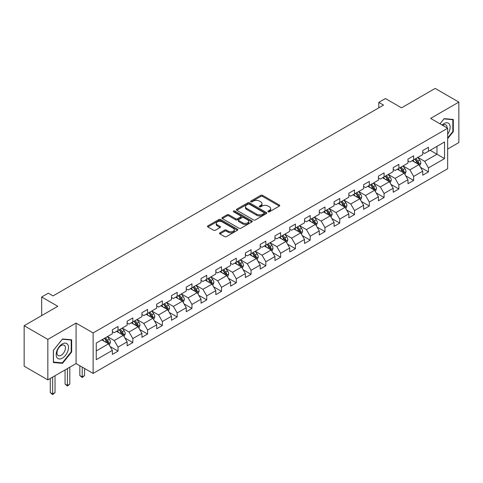 <?xml version="1.0" encoding="UTF-8"?>
<svg xmlns="http://www.w3.org/2000/svg" width="483" height="483" viewBox="0 0 483 483"><rect width="100%" height="100%" fill="white"/><g stroke="black" fill="none" stroke-linecap="round" stroke-linejoin="round"><path stroke-width="0.72" d="M268.15 211.789A0.918 0.531 0 0 0 269.454 211.789L279.331 206.084A1.316 0.761 0 0 0 279.717 205.547A1.316 0.761 0 0 0 279.331 205.009L262.595 195.349A1.316 0.761 0 0 0 260.735 195.349L250.852 201.049A0.918 0.531 0 0 0 250.58 201.429A0.918 0.531 0 0 0 250.852 201.803A0.918 0.531 0 0 0 252.156 201.803L253.436 201.067A4.208 2.427 0 0 1 259.383 201.067L260.778 201.87A4.208 2.427 0 0 1 262.015 203.591A4.208 2.427 0 0 1 260.778 205.305L259.504 206.048A0.918 0.531 0 0 0 259.232 206.422A0.918 0.531 0 0 0 259.504 206.796A0.918 0.531 0 0 0 260.802 206.796L262.082 206.06A4.208 2.427 0 0 1 268.035 206.06L269.429 206.863A4.208 2.427 0 0 1 270.661 208.584A4.208 2.427 0 0 1 269.429 210.298L268.15 211.041A0.918 0.531 0 0 0 267.884 211.415A0.918 0.531 0 0 0 268.15 211.789L268.15 211.041M219.904 232.824A1.316 0.761 0 0 0 219.524 233.361A1.316 0.761 0 0 0 219.904 233.899L224.601 236.61A1.316 0.761 0 0 0 226.461 236.61L237.437 230.276A1.316 0.761 0 0 0 237.823 229.739A1.316 0.761 0 0 0 237.437 229.202L220.695 219.536A1.316 0.761 0 0 0 218.835 219.536L207.865 225.869A1.316 0.761 0 0 0 207.479 226.406A1.316 0.761 0 0 0 207.865 226.944L213.534 230.222A1.316 0.761 0 0 0 215.394 230.222L220.091 227.511A1.316 0.761 0 0 0 220.477 226.974A1.316 0.761 0 0 0 220.091 226.436L217.278 224.812A3.52 2.029 0 0 1 216.251 223.375A3.52 2.029 0 0 1 218.419 221.498A3.52 2.029 0 0 1 222.252 221.939L233.277 228.302A3.52 2.029 0 0 1 234.303 229.739A3.52 2.029 0 0 1 232.136 231.617A3.52 2.029 0 0 1 228.302 231.176L226.461 230.113A1.316 0.761 0 0 0 224.601 230.113L219.904 232.824L219.904 233.899M447.669 149.03L458.85 142.576L458.85 102.1L435.165 88.419L401.53 107.842L385.422 98.544L378.787 102.372L383.526 105.107L53.045 295.904L48.312 293.169L41.677 296.997L41.677 315.598M47.835 339.392L47.835 379.873L76.073 363.572L76.073 323.091L47.835 339.392L24.15 325.717L57.785 306.3L41.677 296.997M76.073 323.091L93.128 332.938L447.669 128.243L447.669 168.724L93.128 373.419L93.128 332.938M458.85 102.1L430.613 118.395L447.669 128.243M253.527 219.91A1.316 0.761 0 0 0 255.386 219.91L266.362 213.577A1.316 0.761 0 0 0 266.743 213.039A1.316 0.761 0 0 0 266.362 212.502L249.62 202.836A1.316 0.761 0 0 0 247.761 202.836L236.785 209.175A1.316 0.761 0 0 0 236.398 209.707A1.316 0.761 0 0 0 236.785 210.244L253.527 219.91M233.947 211.989A0.918 0.531 0 0 1 234.877 212.122L251.878 221.932L240.926 228.26A1.316 0.761 0 0 1 239.067 228.26L222.325 218.594L222.325 217.519A1.316 0.761 0 0 0 221.939 218.056A1.316 0.761 0 0 0 222.325 218.594M222.325 217.519L227.022 214.808A1.316 0.761 0 0 1 228.882 214.808L235.668 218.733A1.316 0.761 0 0 0 237.527 218.733L240.643 216.933A1.316 0.761 0 0 0 241.029 216.396A1.316 0.761 0 0 0 240.643 215.859L233.579 211.777A0.918 0.531 0 0 1 233.307 211.403A0.918 0.531 0 0 1 233.875 210.908A0.918 0.531 0 0 1 234.877 211.023L251.897 220.852A1.316 0.761 0 0 1 252.283 221.389A1.316 0.761 0 0 1 251.897 221.926L251.897 220.852M47.835 379.873L24.15 366.199L24.15 325.717M110.136 346.534L118.045 351.099L118.045 347.108L127.138 341.855L127.138 345.846L132.825 342.568L132.825 338.571L141.924 333.324L141.924 337.315L147.605 334.031L147.605 330.04L156.703 324.787L156.703 328.784L162.385 325.5L162.385 321.509L171.483 316.256L171.483 320.247L177.164 316.969L177.164 312.972L186.263 307.719L186.263 311.716L191.95 308.432L191.95 304.441L201.043 299.188L201.043 303.179L206.73 299.901L206.73 295.904L215.823 290.657L215.823 294.648L221.51 291.364L221.51 287.373L230.602 282.12L230.602 286.117L236.29 282.833L236.29 278.842L245.382 273.589L245.382 277.58L251.069 274.302L251.069 270.305L260.168 265.052L260.168 269.049L265.849 265.765L265.849 261.774L274.948 256.521L274.948 260.512L280.629 257.234L280.629 253.237L289.728 247.984L289.728 251.981L295.409 248.697L295.409 244.706L304.507 239.453L304.507 243.444L310.195 240.166L310.195 236.169L319.287 230.922L319.287 234.913L324.974 231.629L324.974 227.638L334.067 222.385L334.067 226.382L339.754 223.098L339.754 219.107L348.847 213.854L348.847 217.845L354.534 214.567L354.534 210.57L363.627 205.317L363.627 209.314L369.314 206.03L369.314 202.039L378.412 196.786L378.412 200.777L384.094 197.499L384.094 193.502L393.192 188.255L393.192 192.246L398.873 188.962L398.873 184.971L407.972 179.718L407.972 183.715L413.653 180.431L413.653 176.44L422.752 171.187L422.752 175.178L428.439 171.9L428.439 167.903L444.541 158.605L444.541 141.978L436.964 146.349L436.964 154.228L444.541 158.605M118.045 351.099L112.358 354.383L112.358 350.386L96.25 359.69L96.25 343.057L112.358 333.759L112.358 329.768L118.045 326.484L118.045 330.475L127.138 325.228L127.138 321.231L132.825 317.953L132.825 321.944L141.924 316.691L141.924 312.7L147.605 309.416L147.605 313.413L156.703 308.16L156.703 304.163L162.385 300.885L162.385 304.876L171.483 299.623L171.483 295.632L177.164 292.348L177.164 296.345L186.263 291.092L186.263 287.101L191.95 283.817L191.95 287.808L201.043 282.561L201.043 278.564L206.73 275.286L206.73 279.277L215.823 274.024L215.823 270.033L221.51 266.749L221.51 270.746L230.602 265.493L230.602 261.496L236.29 258.218L236.29 262.209L245.382 256.956L245.382 252.965L251.069 249.681L251.069 253.678L260.168 248.425L260.168 244.434L265.849 241.15L265.849 245.141L274.948 239.894L274.948 235.897L280.629 232.613L280.629 236.61L289.728 231.357L289.728 227.366L295.409 224.082L295.409 228.073L304.507 222.826L304.507 218.829L310.195 215.551L310.195 219.542L319.287 214.289L319.287 210.298L324.974 207.014L324.974 211.011L334.067 205.758L334.067 201.761L339.754 198.483L339.754 202.474L348.847 197.221L348.847 193.23L354.534 189.946L354.534 193.943L363.627 188.69L363.627 184.699L369.314 181.415L369.314 185.406L378.412 180.159L378.412 176.162L384.094 172.884L384.094 176.875L393.192 171.622L393.192 167.631L398.873 164.347L398.873 168.344L407.972 163.091L407.972 159.094L413.653 155.816L413.653 159.807L422.752 154.554L422.752 150.563L428.439 147.279L428.439 151.276L444.541 141.978M116.53 331.35L123.352 335.293L114.254 340.545L107.431 336.603M112.358 331.573L114.254 332.666L118.045 330.475M114.254 340.545L118.045 347.108M123.352 335.293L127.138 341.855M131.31 322.819L138.132 326.756L129.033 332.008L122.211 328.072M127.138 323.036L129.033 324.129L132.825 321.944M129.033 332.008L132.825 338.571M138.132 326.756L141.924 333.324M146.089 314.288L152.912 318.225L143.813 323.477L136.991 319.535M141.924 314.505L143.813 315.598L147.605 313.413M143.813 323.477L147.605 330.04M152.912 318.225L156.703 324.787M160.869 305.751L167.692 309.694L158.599 314.94L151.777 311.004M156.703 305.968L158.599 307.067L162.385 304.876M158.599 314.94L162.385 321.509M167.692 309.694L171.483 316.256M175.649 297.22L182.471 301.157L173.379 306.409L166.557 302.473M171.483 297.437L173.379 298.53L177.164 296.345M173.379 306.409L177.164 312.972M182.471 301.157L186.263 307.719M190.429 288.683L197.251 292.626L188.159 297.878L181.336 293.936M186.263 288.906L188.159 289.999L191.95 287.808M188.159 297.878L191.95 304.441M197.251 292.626L201.043 299.188M205.215 280.152L212.031 284.089L202.938 289.341L196.116 285.405M201.043 280.369L202.938 281.462L206.73 279.277M202.938 289.341L206.73 295.904M212.031 284.089L215.823 290.657M219.994 271.621L226.817 275.558L217.718 280.81L210.896 276.868M215.823 271.838L217.718 272.931L221.51 270.746M217.718 280.81L221.51 287.373M226.817 275.558L230.602 282.12M234.774 263.084L241.597 267.021L232.498 272.273L225.676 268.337M230.602 263.301L232.498 264.4L236.29 262.209M232.498 272.273L236.29 278.842M241.597 267.021L245.382 273.589M249.554 254.553L256.376 258.49L247.278 263.742L240.456 259.806M245.382 254.77L247.278 255.863L251.069 253.678M247.278 263.742L251.069 270.305M256.376 258.49L260.168 265.052M264.334 246.016L271.156 249.959L262.058 255.205L255.235 251.269M260.168 246.239L262.058 247.332L265.849 245.141M262.058 255.205L265.849 261.774M271.156 249.959L274.948 256.521M279.114 237.485L285.936 241.422L276.844 246.674L270.021 242.738M274.948 237.702L276.844 238.795L280.629 236.61M276.844 246.674L280.629 253.237M285.936 241.422L289.728 247.984M293.893 228.948L300.716 232.891L291.623 238.143L284.801 234.201M289.728 229.171L291.623 230.264L295.409 228.073M291.623 238.143L295.409 244.706M300.716 232.891L304.507 239.453M308.673 220.417L315.496 224.354L306.403 229.606L299.581 225.67M304.507 220.634L306.403 221.733L310.195 219.542M306.403 229.606L310.195 236.169M315.496 224.354L319.287 230.922M323.459 211.886L330.275 215.823L321.183 221.075L314.361 217.133M319.287 212.103L321.183 213.196L324.974 211.011M321.183 221.075L324.974 227.638M330.275 215.823L334.067 222.385M338.239 203.349L345.061 207.292L335.963 212.538L329.14 208.602M334.067 203.566L335.963 204.665L339.754 202.474M335.963 212.538L339.754 219.107M345.061 207.292L348.847 213.854M353.019 194.818L359.841 198.755L350.743 204.007L343.92 200.071M348.847 195.035L350.743 196.128L354.534 193.943M350.743 204.007L354.534 210.57M359.841 198.755L363.627 205.317M367.798 186.281L374.621 190.224L365.522 195.476L358.7 191.534M363.627 186.504L365.522 187.597L369.314 185.406M365.522 195.476L369.314 202.039M374.621 190.224L378.412 196.786M382.578 177.75L389.401 181.686L380.302 186.939L373.48 183.003M378.412 177.967L380.302 179.06L384.094 176.875M380.302 186.939L384.094 193.502M389.401 181.686L393.192 188.255M397.358 169.219L404.18 173.156L395.088 178.408L388.266 174.466M393.192 169.436L395.088 170.529L398.873 168.344M395.088 178.408L398.873 184.971M404.18 173.156L407.972 179.718M412.138 160.682L418.96 164.625L409.868 169.871L403.045 165.935M407.972 160.899L409.868 161.998L413.653 159.807M409.868 169.871L413.653 176.44M418.96 164.625L422.752 171.187M430.142 150.291L436.964 154.228L424.648 161.34L417.825 157.404M422.752 152.368L424.648 153.461L428.439 151.276M424.648 161.34L428.439 167.903M76.073 363.572L93.128 373.419M378.787 102.372L378.787 107.842M96.25 350.936L108.572 343.824L101.75 339.887M108.572 343.824L112.358 350.386M420.524 167.329L428.439 171.9M405.744 175.86L413.653 180.431M390.964 184.397L398.873 188.962M376.185 192.928L384.094 197.499M361.405 201.465L369.314 206.03M346.625 209.996L354.534 214.567M331.839 218.533L339.754 223.098M317.059 227.064L324.974 231.629M302.28 235.595L310.195 240.166M287.5 244.132L295.409 248.697M272.72 252.663L280.629 257.234M257.94 261.2L265.849 265.765M243.16 269.731L251.069 274.302M228.381 278.262L236.29 282.833M213.595 286.799L221.51 291.364M198.815 295.33L206.73 299.901M184.035 303.867L191.95 308.432M169.255 312.398L177.164 316.969M154.475 320.929L162.385 325.5M139.696 329.466L147.605 334.031M124.916 337.997L132.825 342.568M447.669 138.645L453.308 131.636L453.308 119.44L444.167 118.625L439.995 123.811M53.378 362.528L62.524 363.343L71.665 351.974L71.665 339.778L62.524 338.963L53.378 350.338L53.378 362.528M452.831 131.358L453.308 131.636M71.194 351.696L71.665 351.974M61.558 362.787L62.524 363.343M268.518 211.922L269.429 211.397A4.208 2.427 0 0 0 270.661 209.676L270.661 208.584M262.015 203.591L262.015 204.683A4.208 2.427 0 0 1 260.778 206.398L259.872 206.929M279.331 205.009L279.331 206.084L262.595 196.442A1.316 0.761 0 0 0 260.735 196.442L251.22 201.93M266.344 213.583L249.62 203.929A1.316 0.761 0 0 0 247.761 203.929L236.803 210.256L236.785 209.175M264.038 213.414A0.918 0.531 0 0 0 264.304 213.039A0.918 0.531 0 0 0 264.038 212.665L249.343 204.176A0.918 0.531 0 0 0 248.039 204.176L246.692 204.955A4.208 2.427 0 0 0 245.461 206.676A4.208 2.427 0 0 0 246.692 208.396L256.733 214.192A4.208 2.427 0 0 0 262.686 214.192L264.038 213.414L264.038 214.506A0.918 0.531 0 0 0 264.304 214.132L264.304 213.039M245.461 206.676L245.461 207.768A4.208 2.427 0 0 0 246.692 209.489L246.692 208.396M264.038 214.506L262.686 215.285A4.208 2.427 0 0 1 256.733 215.285L246.692 209.489M222.343 218.606L227.022 215.907L227.022 214.808M241.029 216.396L241.029 217.489A1.316 0.761 0 0 1 240.643 218.026L237.527 219.825A1.316 0.761 0 0 1 235.668 219.825L228.882 215.907A1.316 0.761 0 0 0 227.022 215.907M242.714 222.796A3.52 2.029 0 0 0 246.547 223.237A3.52 2.029 0 0 0 248.721 221.359A3.52 2.029 0 0 0 247.688 219.922L243.806 217.682A1.316 0.761 0 0 0 241.947 217.682L238.831 219.481A1.316 0.761 0 0 0 238.445 220.019A1.316 0.761 0 0 0 238.831 220.556L242.714 222.796L242.714 223.889A3.52 2.029 0 0 0 246.547 224.329A3.52 2.029 0 0 0 248.721 222.458L248.721 221.359M238.445 220.019L238.445 221.111A1.316 0.761 0 0 0 238.831 221.649L238.831 220.556M242.714 223.889L238.831 221.649M234.303 229.739L234.303 230.832A3.52 2.029 0 0 1 232.136 232.709A3.52 2.029 0 0 1 228.302 232.269L226.461 231.206A1.316 0.761 0 0 0 224.601 231.206L219.922 233.911M216.251 223.375L216.251 224.468A3.52 2.029 0 0 0 217.278 225.905L217.278 224.812M220.073 227.517L217.278 225.905M237.437 229.202L237.437 230.276L220.695 220.628A1.316 0.761 0 0 0 218.835 220.628L207.883 226.956L207.865 225.869M419.709 165.917L420.838 163.079A3.55 2.053 -120 0 0 419.703 160.054L417.747 157.446M414.342 161.956L413.013 160.181M418.411 164.305L418.918 163.23A3.55 2.053 -120 0 0 417.904 161.093L415.948 158.484M415.06 158.998L417.227 161.896A1.811 1.044 60 0 1 417.56 162.445L418.918 163.23M414.812 159.142L416.769 161.751A3.55 2.053 60 0 1 417.783 163.888M447.669 134.262A8.712 5.029 120 0 0 449.311 131.183A8.712 5.029 120 0 0 448.767 123.473A8.712 5.029 120 0 0 442.09 125.025M452.245 119.349L452.831 119.687L452.831 131.497L447.669 137.921M440.013 123.823L443.974 118.896L452.831 119.687M447.065 127.892A5.965 3.441 120 0 0 445.833 124.898A5.965 3.441 120 0 0 442.621 125.332M62.331 358.157A8.712 5.029 120 0 0 68.489 347.488A8.712 5.029 120 0 0 62.331 343.932A8.712 5.029 120 0 0 56.173 354.6A8.712 5.029 120 0 0 62.331 358.157M61.214 355.265A5.965 3.441 120 0 0 65.108 350.012A5.965 3.441 120 0 0 64.191 345.236A5.965 3.441 120 0 0 61.214 345.532A5.965 3.441 120 0 0 57.314 350.785A5.965 3.441 120 0 0 58.232 355.56A5.965 3.441 120 0 0 61.214 355.265M53.474 350.253L62.331 339.235L71.194 340.026L71.194 351.835L62.331 362.86L53.474 362.063L53.456 350.241M70.603 339.688L71.194 340.026M404.929 174.454L406.058 171.61A3.55 2.053 -120 0 0 404.923 168.591L402.967 165.977M399.562 170.487L398.227 168.712M403.631 172.836L404.138 171.761A3.55 2.053 -120 0 0 403.124 169.63L401.168 167.015M400.28 167.529L402.448 170.427A1.811 1.044 60 0 1 402.774 170.976L404.138 171.761M400.033 167.673L401.989 170.282A3.55 2.053 60 0 1 403.003 172.419M390.149 182.985L391.278 180.147A3.55 2.053 -120 0 0 390.143 177.122L388.187 174.514M384.776 179.018L383.448 177.249M388.851 181.373L389.358 180.298A3.55 2.053 -120 0 0 388.344 178.161L386.388 175.552M385.5 176.066L387.668 178.964A1.811 1.044 60 0 1 387.994 179.513L389.358 180.298M385.253 176.21L387.203 178.819A3.55 2.053 60 0 1 388.223 180.956M375.369 191.522L376.492 188.678A3.55 2.053 -120 0 0 375.363 185.653L373.407 183.045M369.996 187.555L368.668 185.78M374.071 189.904L374.579 188.829A3.55 2.053 -120 0 0 373.564 186.698L371.608 184.083M370.715 184.597L372.888 187.495A1.811 1.044 60 0 1 373.214 188.044L374.579 188.829M370.467 184.741L372.423 187.35A3.55 2.053 60 0 1 373.444 189.487M360.59 200.053L361.713 197.215A3.55 2.053 -120 0 0 360.584 194.19L358.627 191.576M355.216 196.086L353.888 194.311M359.292 198.441L359.799 197.366A3.55 2.053 -120 0 0 358.784 195.229L356.828 192.62M355.935 193.134L358.108 196.026A1.811 1.044 60 0 1 358.434 196.575L359.799 197.366M355.687 193.272L357.643 195.887A3.55 2.053 60 0 1 358.664 198.018M345.81 208.584L346.933 205.746A3.55 2.053 -120 0 0 345.804 202.721L343.848 200.113M340.437 204.623L339.108 202.848M344.512 206.972L345.019 205.897A3.55 2.053 -120 0 0 343.999 203.76L342.042 201.151M341.155 201.665L343.322 204.563A1.811 1.044 60 0 1 343.655 205.112L345.019 205.897M340.907 201.809L342.864 204.418A3.55 2.053 60 0 1 343.878 206.555M331.024 217.121L332.153 214.277A3.55 2.053 -120 0 0 331.018 211.258L329.068 208.644M325.657 213.154L324.328 211.379M329.726 215.503L330.239 214.434A3.55 2.053 -120 0 0 329.219 212.297L327.263 209.682M326.375 210.202L328.543 213.094A1.811 1.044 60 0 1 328.875 213.643L330.239 214.434M326.128 210.34L328.084 212.955A3.55 2.053 60 0 1 329.098 215.086M316.244 225.652L317.373 222.814A3.55 2.053 -120 0 0 316.238 219.789L314.282 217.181M310.877 221.685L309.549 219.916M314.946 224.04L315.453 222.965A3.55 2.053 -120 0 0 314.439 220.828L312.483 218.219M311.595 218.733L313.763 221.631A1.811 1.044 60 0 1 314.095 222.18L315.453 222.965M311.348 218.877L313.304 221.486A3.55 2.053 60 0 1 314.318 223.623M301.464 234.189L302.593 231.345A3.55 2.053 -120 0 0 301.458 228.32L299.502 225.712M296.097 230.222L294.769 228.447M300.166 232.571L300.674 231.496A3.55 2.053 -120 0 0 299.659 229.365L297.703 226.75M296.816 227.264L298.983 230.162A1.811 1.044 60 0 1 299.315 230.711L300.674 231.496M296.568 227.408L298.524 230.017A3.55 2.053 60 0 1 299.538 232.154M286.685 242.72L287.814 239.882A3.55 2.053 -120 0 0 286.679 236.857L284.722 234.249M281.317 238.753L279.983 236.984M285.387 241.108L285.894 240.033A3.55 2.053 -120 0 0 284.879 237.896L282.923 235.287M282.036 235.801L284.203 238.693A1.811 1.044 60 0 1 284.529 239.242L285.894 240.033M281.788 235.939L283.744 238.554A3.55 2.053 60 0 1 284.759 240.691M271.905 251.251L273.034 248.413A3.55 2.053 -120 0 0 271.899 245.388L269.943 242.78M266.531 247.29L265.203 245.515M270.607 249.639L271.114 248.564A3.55 2.053 -120 0 0 270.1 246.427L268.143 243.818M267.256 244.332L269.423 247.23A1.811 1.044 60 0 1 269.749 247.779L271.114 248.564M267.008 244.476L268.959 247.085A3.55 2.053 60 0 1 269.979 249.222M257.125 259.788L258.248 256.95A3.55 2.053 -120 0 0 257.119 253.925L255.163 251.311M251.752 255.821L250.423 254.046M255.827 258.176L256.334 257.101A3.55 2.053 -120 0 0 255.32 254.964L253.364 252.349M252.47 252.869L254.644 255.761A1.811 1.044 60 0 1 254.97 256.31L256.334 257.101M252.223 253.007L254.179 255.622A3.55 2.053 60 0 1 255.199 257.753M242.345 268.319L243.468 265.481A3.55 2.053 -120 0 0 242.339 262.456L240.383 259.848M236.972 264.352L235.644 262.583M241.047 266.707L241.554 265.632A3.55 2.053 -120 0 0 240.54 263.495L238.584 260.886M237.69 261.4L239.864 264.298A1.811 1.044 60 0 1 240.19 264.847L241.554 265.632M237.443 261.544L239.399 264.153A3.55 2.053 60 0 1 240.419 266.29M227.565 276.856L228.688 274.012A3.55 2.053 -120 0 0 227.559 270.993L225.603 268.379M222.192 272.889L220.864 271.114M226.267 275.238L226.775 274.163A3.55 2.053 -120 0 0 225.754 272.032L223.798 269.417M222.911 269.931L225.078 272.829A1.811 1.044 60 0 1 225.41 273.378L226.775 274.163M222.663 270.075L224.619 272.684A3.55 2.053 60 0 1 225.633 274.821M212.78 285.387L213.909 282.549A3.55 2.053 -120 0 0 212.774 279.524L210.823 276.916M207.412 281.42L206.084 279.651M211.482 283.775L211.995 282.7A3.55 2.053 -120 0 0 210.974 280.563L209.018 277.954M208.131 278.468L210.298 281.36A1.811 1.044 60 0 1 210.63 281.909L211.995 282.7M207.883 278.606L209.839 281.221A3.55 2.053 60 0 1 210.854 283.358M198 293.918L199.129 291.08A3.55 2.053 -120 0 0 197.994 288.055L196.038 285.447M192.632 289.957L191.304 288.182M196.702 292.306L197.209 291.231A3.55 2.053 -120 0 0 196.195 289.1L194.238 286.485M193.351 286.999L195.518 289.897A1.811 1.044 60 0 1 195.85 290.446L197.209 291.231M193.103 287.144L195.06 289.752A3.55 2.053 60 0 1 196.074 291.889M183.22 302.455L184.349 299.617A3.55 2.053 -120 0 0 183.214 296.592L181.258 293.978M177.853 298.488L176.524 296.713M181.922 300.843L182.429 299.768A3.55 2.053 -120 0 0 181.415 297.631L179.459 295.022M178.571 295.536L180.739 298.428A1.811 1.044 60 0 1 181.071 298.977L182.429 299.768M178.324 295.674L180.28 298.289A3.55 2.053 60 0 1 181.294 300.42M168.44 310.986L169.569 308.148A3.55 2.053 -120 0 0 168.434 305.123L166.478 302.515M163.073 307.025L161.739 305.25M167.142 309.374L167.649 308.299A3.55 2.053 -120 0 0 166.635 306.162L164.679 303.553M163.791 304.067L165.959 306.965A1.811 1.044 60 0 1 166.285 307.514L167.649 308.299M163.544 304.212L165.5 306.82A3.55 2.053 60 0 1 166.514 308.957M153.66 319.523L154.789 316.679A3.55 2.053 -120 0 0 153.654 313.66L151.698 311.046M148.287 315.556L146.959 313.781M152.362 317.905L152.869 316.83A3.55 2.053 -120 0 0 151.855 314.699L149.899 312.084M149.012 312.598L151.179 315.496A1.811 1.044 60 0 1 151.505 316.045L152.869 316.83M148.764 312.743L150.714 315.351A3.55 2.053 60 0 1 151.734 317.488M138.881 328.054L140.004 325.216A3.55 2.053 -120 0 0 138.875 322.191L136.918 319.583M133.507 324.087L132.179 322.318M137.583 326.442L138.09 325.367A3.55 2.053 -120 0 0 137.075 323.23L135.119 320.621M134.226 321.135L136.399 324.033A1.811 1.044 60 0 1 136.725 324.582L138.09 325.367M133.978 321.28L135.934 323.888A3.55 2.053 60 0 1 136.955 326.025M82.213 367.116L82.213 376.909L84.579 375.545L84.579 368.487M84.579 375.545L82.213 377.513L79.84 375.545L79.84 365.752M79.84 375.545L82.213 376.909L82.213 377.513M124.101 336.591L125.224 333.747A3.55 2.053 -120 0 0 124.095 330.722L122.139 328.114M118.727 332.624L117.399 330.849M122.803 334.973L123.31 333.898A3.55 2.053 -120 0 0 122.29 331.767L120.339 329.152M119.446 329.666L121.619 332.564A1.811 1.044 60 0 1 121.945 333.113L123.31 333.898M119.198 329.811L121.155 332.419A3.55 2.053 60 0 1 122.175 334.556M67.433 368.559L67.433 385.44L69.8 384.076L69.8 367.195M69.8 384.076L67.433 386.044L65.06 384.076L65.06 369.93M65.06 384.076L67.433 385.44L67.433 386.044M109.321 345.122L110.444 342.284A3.55 2.053 -120 0 0 109.315 339.259L107.359 336.645M103.948 341.155L102.619 339.38M108.023 343.51L108.53 342.435A3.55 2.053 -120 0 0 107.51 340.298L105.554 337.689M104.666 338.203L106.834 341.095A1.811 1.044 60 0 1 107.166 341.644L108.53 342.435M104.419 338.341L106.375 340.956A3.55 2.053 60 0 1 107.389 343.087M52.647 377.096L52.647 393.977L55.02 392.607L55.02 375.726M55.02 392.607L52.647 394.581L50.28 392.607L50.28 378.461M50.28 392.607L52.647 393.977L52.647 394.581M269.429 211.397L269.429 210.298M259.504 206.796L259.504 206.048M260.778 206.398L260.778 205.305M250.852 201.803L250.852 201.049M260.735 196.442L260.735 195.349M262.595 196.442L262.595 195.349M247.761 203.929L247.761 202.836M249.62 203.929L249.62 202.836M266.362 213.577L266.362 212.502M256.733 215.285L256.733 214.192M262.686 215.285L262.686 214.192M228.882 215.907L228.882 214.808M235.668 219.825L235.668 218.733M237.527 219.825L237.527 218.733M240.643 218.026L240.643 216.933M234.877 212.122L234.877 211.023M224.601 231.206L224.601 230.113M226.461 231.206L226.461 230.113M228.302 232.269L228.302 231.176M220.091 227.511L220.091 226.436M218.835 220.628L218.835 219.536M220.695 220.628L220.695 219.536M418.61 164.419L420.814 163.145M417.904 161.093L419.703 160.054M415.38 162.554L416.769 161.751M403.83 172.95L406.034 171.682M403.124 169.63L404.923 168.591M400.6 171.085L401.989 170.282M389.05 181.487L391.254 180.213M388.344 178.161L390.143 177.122M385.814 179.622L387.203 178.819M374.271 190.018L376.474 188.75M373.564 186.698L375.363 185.653M371.035 188.153L372.423 187.35M359.491 198.555L361.689 197.281M358.784 195.229L360.584 194.19M356.255 196.69L357.643 195.887M344.711 207.086L346.909 205.812M343.999 203.76L345.804 202.721M341.475 205.221L342.864 204.418M329.925 215.617L332.129 214.349M329.219 212.297L331.018 211.258M326.695 213.752L328.084 212.955M315.145 224.154L317.349 222.88M314.439 220.828L316.238 219.789M311.915 222.289L313.304 221.486M300.366 232.685L302.569 231.417M299.659 229.365L301.458 228.32M297.136 230.82L298.524 230.017M285.586 241.222L287.79 239.948M284.879 237.896L286.679 236.857M282.356 239.357L283.744 238.554M270.806 249.753L273.01 248.479M270.1 246.427L271.899 245.388M267.57 247.888L268.959 247.085M256.026 258.29L258.23 257.016M255.32 254.964L257.119 253.925M252.79 256.419L254.179 255.622M241.246 266.821L243.444 265.547M240.54 263.495L242.339 262.456M238.01 264.956L239.399 264.153M226.467 275.352L228.664 274.084M225.754 272.032L227.559 270.993M223.231 273.487L224.619 272.684M211.681 283.889L213.884 282.615M210.974 280.563L212.774 279.524M208.451 282.024L209.839 281.221M196.901 292.42L199.105 291.152M196.195 289.1L197.994 288.055M193.671 290.555L195.06 289.752M182.121 300.957L184.325 299.683M181.415 297.631L183.214 296.592M178.891 299.086L180.28 298.289M167.341 309.488L169.545 308.214M166.635 306.162L168.434 305.123M164.111 307.623L165.5 306.82M152.562 318.019L154.765 316.751M151.855 314.699L153.654 313.66M149.325 316.154L150.714 315.351M137.782 326.556L139.985 325.282M137.075 323.23L138.875 322.191M134.546 324.691L135.934 323.888M123.002 335.087L125.2 333.819M122.29 331.767L124.095 330.722M119.766 333.222L121.155 332.419M108.222 343.624L110.42 342.35M107.51 340.298L109.315 339.259M104.986 341.759L106.375 340.956"/></g></svg>
